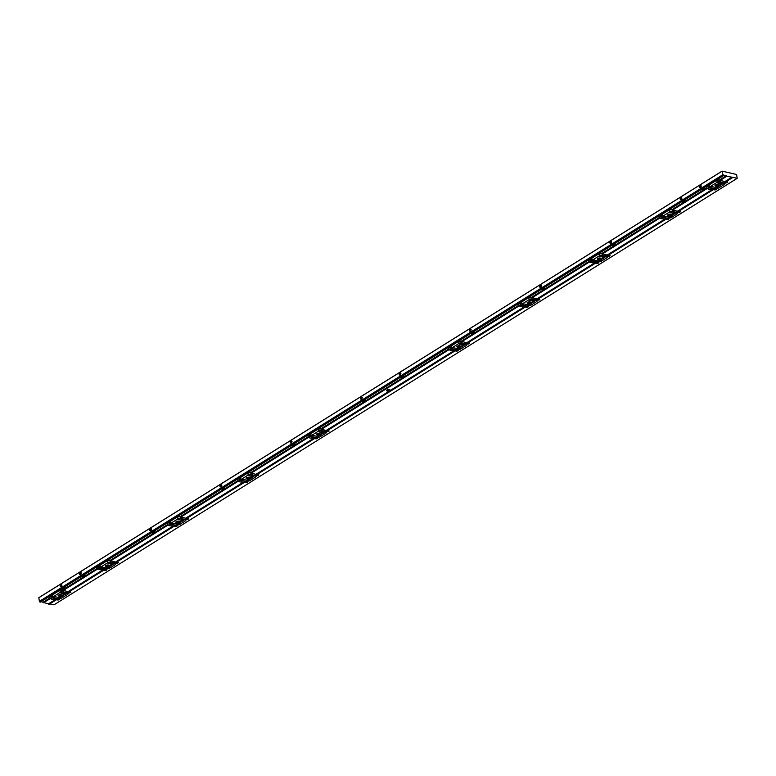 <?xml version="1.0" encoding="UTF-8"?>
<svg xmlns="http://www.w3.org/2000/svg" width="776" height="776" viewBox="0 0 776 776"><rect width="100%" height="100%" fill="white"/><g stroke="black" fill="none" stroke-linecap="round" stroke-linejoin="round"><path stroke-width="1.16" d="M668.029 214.593A1.785 0.747 171 0 0 667.602 215.194A1.785 0.747 171 0 0 669.484 215.66A1.785 0.747 171 0 0 671.133 214.632A1.785 0.747 171 0 0 669.93 214.127A1.785 0.747 171 0 0 668.029 214.593A1.785 0.747 171 0 0 670.542 214.195L670.542 214.195M678.37 211.45L674.441 210.374A4.627 1.95 171 0 0 672.443 210.17L672.113 209.569A4.627 1.95 171 0 0 667.758 210.781L660.454 215.34A4.627 1.95 171 0 0 659.338 216.902A4.627 1.95 171 0 0 659.59 217.387L659.775 218.085A4.627 1.95 171 0 0 661.133 218.686L666.991 219.492A1.222 0.514 171 0 0 668.311 219.375A1.222 0.514 171 0 0 668.951 218.793A1.222 0.514 171 0 0 668.505 218.483L667.476 218.26L668.301 217.911A2.435 1.028 171 0 0 671.638 217.348L677.07 213.963A2.435 1.028 171 0 0 677.652 213.138A2.435 1.028 171 0 0 676.885 212.546L676.75 211.964L678.311 212.372A1.222 0.514 171 0 0 679.65 212.284A1.222 0.514 171 0 0 680.339 211.693A1.222 0.514 171 0 0 679.951 211.392L678.922 211.12M596.628 262.472L592.389 261.541A2.192 0.921 -9 0 1 591.593 260.988A2.192 0.921 -9 0 1 591.758 260.542L599.945 255.43A2.192 0.921 -9 0 1 602.545 255.207L608.054 256.225A1.222 0.514 171 0 0 609.393 256.138A1.222 0.514 171 0 0 610.082 255.546A1.222 0.514 171 0 0 609.703 255.255L608.675 254.974M598.839 261.095L594.513 260.144A1.222 0.514 171 0 0 593.203 260.251A1.222 0.514 171 0 0 592.554 260.833A1.222 0.514 171 0 0 593 261.143L598.044 261.764A2.435 1.028 171 0 0 601.381 261.211L606.813 257.816A2.435 1.028 171 0 0 607.395 256.992A2.435 1.028 171 0 0 606.638 256.41L606.454 256.361M608.112 255.304L604.184 254.237A4.627 1.95 171 0 0 602.186 254.033L601.856 253.432A4.627 1.95 171 0 0 597.51 254.635L590.197 259.194A4.627 1.95 171 0 0 589.091 260.755A4.627 1.95 171 0 0 589.333 261.25L589.517 261.939A4.627 1.95 171 0 0 590.875 262.55L596.734 263.345A1.222 0.514 171 0 0 598.053 263.229A1.222 0.514 171 0 0 598.703 262.657A1.222 0.514 171 0 0 598.257 262.346L597.229 262.123M526.37 306.336L522.141 305.405A2.192 0.921 -9 0 1 521.336 304.842A2.192 0.921 -9 0 1 521.501 304.396L529.698 299.284A2.192 0.921 -9 0 1 532.288 299.061L537.807 300.079A1.222 0.514 171 0 0 539.145 300.002A1.222 0.514 171 0 0 539.824 299.41A1.222 0.514 171 0 0 539.446 299.109L538.418 298.838M537.855 299.167L533.937 298.091A4.627 1.95 171 0 0 531.938 297.887L531.599 297.286A4.627 1.95 171 0 0 527.253 298.488L519.949 303.057A4.627 1.95 171 0 0 518.834 304.619A4.627 1.95 171 0 0 519.076 305.104L519.26 305.793A4.627 1.95 171 0 0 520.618 306.404L526.487 307.209A1.222 0.514 171 0 0 527.796 307.092A1.222 0.514 171 0 0 528.446 306.51A1.222 0.514 171 0 0 528 306.2L526.972 305.977L527.796 305.628A2.435 1.028 171 0 0 531.133 305.065L536.555 301.68A2.435 1.028 171 0 0 537.147 300.855A2.435 1.028 171 0 0 536.381 300.264L536.206 300.215M524.77 307.354L467.579 343.06L463.679 341.954A4.627 1.95 171 0 0 461.681 341.741L461.351 341.149A4.627 1.95 171 0 0 456.996 342.352L449.692 346.911A4.627 1.95 171 0 0 448.576 348.472A4.627 1.95 171 0 0 448.829 348.957L449.013 349.656A4.627 1.95 171 0 0 450.371 350.257L456.23 351.062A1.222 0.514 171 0 0 457.539 350.946A1.222 0.514 171 0 0 458.189 350.374A1.222 0.514 171 0 0 457.743 350.063L456.715 349.84L457.539 349.481A2.435 1.028 171 0 0 460.876 348.919L466.308 345.533A2.435 1.028 171 0 0 466.89 344.709A2.435 1.028 171 0 0 466.124 344.127L465.988 343.535L467.55 343.943A1.222 0.514 171 0 0 468.888 343.855A1.222 0.514 171 0 0 469.577 343.264A1.222 0.514 171 0 0 469.189 342.973L468.161 342.691M315.609 437.906L311.38 436.975A2.192 0.921 -9 0 1 310.575 436.413A2.192 0.921 -9 0 1 310.74 435.976L318.936 430.855A2.192 0.921 -9 0 1 321.526 430.641L327.045 431.66A1.222 0.514 171 0 0 328.384 431.572A1.222 0.514 171 0 0 329.063 430.981A1.222 0.514 171 0 0 328.685 430.69L327.656 430.408M327.094 430.738L323.175 429.661A4.627 1.95 171 0 0 321.177 429.458L320.837 428.856A4.627 1.95 171 0 0 316.492 430.069L309.178 434.628A4.627 1.95 171 0 0 308.072 436.19A4.627 1.95 171 0 0 308.315 436.675L308.499 437.373A4.627 1.95 171 0 0 309.857 437.974L315.725 438.779A1.222 0.514 171 0 0 317.035 438.663A1.222 0.514 171 0 0 317.685 438.081A1.222 0.514 171 0 0 317.238 437.771L316.21 437.557L317.035 437.198A2.435 1.028 171 0 0 320.372 436.636L325.794 433.25A2.435 1.028 171 0 0 326.386 432.426A2.435 1.028 171 0 0 325.619 431.834L325.445 431.786M256.846 474.592L252.918 473.525A4.627 1.95 171 0 0 250.92 473.321L250.58 472.72A4.627 1.95 171 0 0 246.234 473.923L238.93 478.482A4.627 1.95 171 0 0 237.815 480.053A4.627 1.95 171 0 0 238.067 480.538L238.242 481.227A4.627 1.95 171 0 0 239.609 481.838L245.468 482.633A1.222 0.514 171 0 0 246.778 482.517A1.222 0.514 171 0 0 247.428 481.945A1.222 0.514 171 0 0 246.981 481.634L245.953 481.411L246.778 481.052A2.435 1.028 171 0 0 250.115 480.499L255.546 477.104A2.435 1.028 171 0 0 256.129 476.289A2.435 1.028 171 0 0 255.362 475.698L255.226 475.106L256.788 475.513A1.222 0.514 171 0 0 258.127 475.426A1.222 0.514 171 0 0 258.815 474.834A1.222 0.514 171 0 0 258.427 474.543L257.399 474.262M243.751 482.788L186.57 518.484L182.661 517.379A4.627 1.95 171 0 0 180.662 517.175L180.333 516.573A4.627 1.95 171 0 0 175.987 517.786L168.673 522.345A4.627 1.95 171 0 0 167.567 523.907A4.627 1.95 171 0 0 167.81 524.392L167.994 525.09A4.627 1.95 171 0 0 169.352 525.692L175.211 526.497A1.222 0.514 171 0 0 176.53 526.38A1.222 0.514 171 0 0 177.171 525.798A1.222 0.514 171 0 0 176.734 525.488L175.706 525.265L176.521 524.915A2.435 1.028 171 0 0 179.857 524.353L185.289 520.968A2.435 1.028 171 0 0 185.871 520.143A2.435 1.028 171 0 0 185.105 519.551L185.008 518.96L186.531 519.367A1.222 0.514 171 0 0 187.87 519.289A1.222 0.514 171 0 0 188.558 518.698A1.222 0.514 171 0 0 188.18 518.397L187.142 518.125M104.847 569.477L100.618 568.546A2.192 0.921 -9 0 1 99.813 567.993A2.192 0.921 -9 0 1 99.978 567.547L108.174 562.435A2.192 0.921 -9 0 1 110.764 562.212L116.274 563.231A1.222 0.514 171 0 0 117.622 563.143A1.222 0.514 171 0 0 118.301 562.552A1.222 0.514 171 0 0 117.923 562.26L116.895 561.979M107.059 568.1L102.733 567.149A1.222 0.514 171 0 0 101.423 567.256A1.222 0.514 171 0 0 100.773 567.838A1.222 0.514 171 0 0 101.219 568.148L106.263 568.769A2.435 1.028 171 0 0 109.61 568.207L115.032 564.821A2.435 1.028 171 0 0 115.614 563.997A2.435 1.028 171 0 0 114.858 563.415L114.683 563.366M116.332 562.309L112.413 561.242A4.627 1.95 171 0 0 110.405 561.029L110.076 560.437A4.627 1.95 171 0 0 105.73 561.64L98.416 566.199A4.627 1.95 171 0 0 97.31 567.76A4.627 1.95 171 0 0 97.553 568.245L97.737 568.944A4.627 1.95 171 0 0 99.095 569.545L104.964 570.35A1.222 0.514 171 0 0 106.273 570.234A1.222 0.514 171 0 0 106.923 569.662A1.222 0.514 171 0 0 106.477 569.351L105.449 569.128M69.471 591.584L70.5 591.865A1.222 0.514 -9 0 1 70.878 592.156A1.222 0.514 -9 0 1 70.199 592.748A1.222 0.514 -9 0 1 68.86 592.835L67.299 592.428L67.434 593.019A2.435 1.028 -9 0 1 68.201 593.601A2.435 1.028 -9 0 1 67.609 594.426L62.187 597.811A2.435 1.028 -9 0 1 58.85 598.374L57.996 598.732L59.054 598.956A1.222 0.514 -9 0 1 59.5 599.266A1.222 0.514 -9 0 1 58.85 599.838A1.222 0.514 -9 0 1 57.54 599.955L51.672 599.15A4.627 1.95 -9 0 1 50.314 598.548L50.13 597.85A4.627 1.95 -9 0 1 49.887 597.365A4.627 1.95 -9 0 1 51.003 595.803L58.307 591.244A4.627 1.95 -9 0 1 62.652 590.041L62.992 590.633A4.627 1.95 -9 0 1 64.99 590.846L68.909 591.913M49.78 603.873L53.98 604.834M732.437 177.219L737.181 178.354L736.599 174.474L722.049 171.147L723.057 175.463L723.591 174.959L726.705 176.297L732.369 177.258M725.793 181.846L721.864 180.769A4.627 1.95 171 0 0 719.866 180.566L719.527 179.964A4.627 1.95 171 0 0 715.181 181.177L707.877 185.736A4.627 1.95 171 0 0 706.761 187.297A4.627 1.95 171 0 0 707.014 187.782L707.188 188.481A4.627 1.95 171 0 0 708.556 189.082L714.415 189.887A1.222 0.514 171 0 0 715.724 189.771A1.222 0.514 171 0 0 716.374 189.189A1.222 0.514 171 0 0 715.928 188.878L714.9 188.665L715.724 188.306A2.435 1.028 171 0 0 719.061 187.744L724.493 184.358A2.435 1.028 171 0 0 725.075 183.534A2.435 1.028 171 0 0 724.309 182.942L724.212 182.35L725.735 182.767A1.222 0.514 171 0 0 727.073 182.68A1.222 0.514 171 0 0 727.762 182.088A1.222 0.514 171 0 0 727.374 181.797L726.346 181.516M669.096 217.231L664.77 216.281A1.222 0.514 171 0 0 663.461 216.397A1.222 0.514 171 0 0 662.811 216.979A1.222 0.514 171 0 0 663.257 217.29L667.447 218.26L662.646 217.687A2.192 0.921 -9 0 1 661.841 217.125A2.192 0.921 -9 0 1 662.015 216.679L670.202 211.567A2.192 0.921 -9 0 1 672.802 211.353L676.721 212.478L676.09 212.866L672.142 211.741A1.222 0.514 171 0 0 670.803 211.819A1.222 0.514 171 0 0 670.115 212.411A1.222 0.514 171 0 0 670.503 212.711L675.139 213.536L669.707 216.873M666.991 219.492L666.817 218.657M597.772 258.447A1.785 0.747 171 0 0 597.345 259.048A1.785 0.747 171 0 0 599.227 259.514A1.785 0.747 171 0 0 600.876 258.495A1.785 0.747 171 0 0 599.673 257.981A1.785 0.747 171 0 0 597.772 258.447A1.785 0.747 171 0 0 600.284 258.049L600.284 258.049M605.901 256.691L601.885 255.595A1.222 0.514 171 0 0 600.546 255.682A1.222 0.514 171 0 0 599.867 256.274A1.222 0.514 171 0 0 600.246 256.565L604.882 257.389L599.45 260.736M594.979 263.5L537.797 299.206L595.017 263.5M527.525 302.31A1.785 0.747 171 0 0 527.098 302.912A1.785 0.747 171 0 0 528.98 303.377A1.785 0.747 171 0 0 530.629 302.349A1.785 0.747 171 0 0 529.426 301.835A1.785 0.747 171 0 0 527.525 302.31A1.785 0.747 171 0 0 530.027 301.912L530.027 301.912M528.592 304.949L524.266 303.998A1.222 0.514 171 0 0 522.946 304.114A1.222 0.514 171 0 0 522.297 304.687A1.222 0.514 171 0 0 522.743 304.997L526.943 305.977L526.303 306.375M535.644 300.545L531.638 299.449A1.222 0.514 171 0 0 530.289 299.536A1.222 0.514 171 0 0 529.61 300.128A1.222 0.514 171 0 0 529.989 300.419L534.635 301.253L529.203 304.59M457.268 346.164A1.785 0.747 171 0 0 456.841 346.765A1.785 0.747 171 0 0 458.723 347.231A1.785 0.747 171 0 0 460.372 346.212A1.785 0.747 171 0 0 459.169 345.698A1.785 0.747 171 0 0 457.268 346.164A1.785 0.747 171 0 0 459.78 345.766L459.78 345.766M458.335 348.812L454.009 347.861A1.222 0.514 171 0 0 452.689 347.968A1.222 0.514 171 0 0 452.049 348.55A1.222 0.514 171 0 0 452.495 348.86L456.725 349.83L451.884 349.258A2.192 0.921 -9 0 1 451.079 348.705A2.192 0.921 -9 0 1 451.244 348.259L459.44 343.147A2.192 0.921 -9 0 1 462.04 342.924L465.959 344.049L465.328 344.437L461.38 343.312A1.222 0.514 171 0 0 460.042 343.399A1.222 0.514 171 0 0 459.353 343.981A1.222 0.514 171 0 0 459.731 344.282L464.378 345.107L458.946 348.443M456.123 350.189L456.23 351.062M327.074 430.767L454.513 351.218L327.035 430.777M387.011 390.027A1.785 0.747 171 0 0 386.584 390.629A1.785 0.747 171 0 0 388.466 391.085A1.785 0.747 171 0 0 390.115 390.066A1.785 0.747 171 0 0 388.912 389.552A1.785 0.747 171 0 0 387.011 390.027A1.785 0.747 -9 0 0 389.523 389.63M106.002 565.452A1.785 0.747 171 0 0 105.565 566.053A1.785 0.747 171 0 0 107.447 566.519A1.785 0.747 171 0 0 109.096 565.5A1.785 0.747 171 0 0 107.893 564.986A1.785 0.747 171 0 0 106.002 565.452A1.785 0.747 171 0 0 108.504 565.054L108.504 565.054M114.732 563.327L114.053 563.735L110.105 562.6A1.222 0.514 171 0 0 108.766 562.687A1.222 0.514 171 0 0 108.087 563.279A1.222 0.514 171 0 0 108.465 563.57L113.102 564.394L107.68 567.731M176.249 521.598A1.785 0.747 171 0 0 175.822 522.2A1.785 0.747 171 0 0 177.704 522.665A1.785 0.747 171 0 0 179.353 521.637A1.785 0.747 171 0 0 178.15 521.123A1.785 0.747 171 0 0 176.249 521.598A1.785 0.747 171 0 0 178.761 521.2L178.761 521.2M177.316 524.236L172.99 523.286A1.222 0.514 171 0 0 171.68 523.402A1.222 0.514 171 0 0 171.03 523.975A1.222 0.514 171 0 0 171.477 524.285L175.715 525.265L170.865 524.692A2.192 0.921 -9 0 1 170.07 524.13A2.192 0.921 -9 0 1 170.235 523.684L178.422 518.572A2.192 0.921 -9 0 1 181.021 518.349L184.94 519.474L184.31 519.872L180.362 518.737A1.222 0.514 171 0 0 179.023 518.824A1.222 0.514 171 0 0 178.334 519.416A1.222 0.514 171 0 0 178.722 519.716L183.359 520.541L177.927 523.878M246.506 477.735A1.785 0.747 171 0 0 246.079 478.346A1.785 0.747 171 0 0 247.961 478.802A1.785 0.747 171 0 0 249.61 477.783A1.785 0.747 171 0 0 248.407 477.269A1.785 0.747 171 0 0 246.506 477.735A1.785 0.747 171 0 0 249.018 477.337L249.018 477.337M247.573 480.383L243.247 479.432A1.222 0.514 171 0 0 241.928 479.549A1.222 0.514 171 0 0 241.287 480.121A1.222 0.514 171 0 0 241.734 480.431L245.963 481.401L241.123 480.829A2.192 0.921 -9 0 1 240.317 480.276A2.192 0.921 -9 0 1 240.482 479.83L248.679 474.718A2.192 0.921 -9 0 1 251.279 474.495L255.197 475.62L254.567 476.018L250.619 474.883A1.222 0.514 171 0 0 249.28 474.97A1.222 0.514 171 0 0 248.592 475.562A1.222 0.514 171 0 0 248.97 475.853L253.616 476.677L248.184 480.024M245.361 481.76L245.468 482.633M316.763 433.881A1.785 0.747 171 0 0 316.327 434.482A1.785 0.747 171 0 0 318.218 434.948A1.785 0.747 171 0 0 319.858 433.92A1.785 0.747 171 0 0 318.664 433.415A1.785 0.747 171 0 0 316.763 433.881A1.785 0.747 171 0 0 319.266 433.483L319.266 433.483M317.83 436.519L313.504 435.569A1.222 0.514 171 0 0 312.185 435.685A1.222 0.514 171 0 0 311.535 436.267A1.222 0.514 171 0 0 311.981 436.578L316.22 437.548L315.725 438.779M324.882 432.116L320.876 431.029A1.222 0.514 171 0 0 319.528 431.107A1.222 0.514 171 0 0 318.849 431.699A1.222 0.514 171 0 0 319.227 431.999L323.873 432.824L318.441 436.16M714.308 189.014L710.069 188.083A2.192 0.921 -9 0 1 709.264 187.52A2.192 0.921 -9 0 1 709.429 187.084L717.625 181.962A2.192 0.921 -9 0 1 720.225 181.749L724.144 182.874L723.513 183.262L719.565 182.137A1.222 0.514 171 0 0 718.227 182.214A1.222 0.514 171 0 0 717.538 182.806A1.222 0.514 171 0 0 717.916 183.107L722.563 183.931L717.131 187.268M716.52 187.627L712.193 186.676A1.222 0.514 171 0 0 710.874 186.793A1.222 0.514 171 0 0 710.234 187.375A1.222 0.514 171 0 0 710.68 187.685L714.909 188.655L714.415 189.887M715.453 184.989A1.785 0.747 171 0 0 715.026 185.59A1.785 0.747 171 0 0 716.908 186.056A1.785 0.747 171 0 0 718.557 185.028A1.785 0.747 171 0 0 717.354 184.523A1.785 0.747 171 0 0 715.453 184.989A1.785 0.747 -9 0 1 715.453 184.989A1.785 0.747 -9 0 0 717.965 184.591M41.089 601.652L49.208 604.213M60.256 597.336L65.688 593.999L61.042 593.174A1.222 0.514 -9 0 1 60.664 592.874A1.222 0.514 -9 0 1 61.352 592.292A1.222 0.514 -9 0 1 62.691 592.204L66.639 593.339L67.269 592.942L63.341 591.816A2.192 0.921 171 0 0 60.751 592.039L52.555 597.151A2.192 0.921 171 0 0 52.39 597.598A2.192 0.921 171 0 0 53.195 598.15L57.424 599.082M57.356 599.12L57.996 598.732L53.796 597.753A1.222 0.514 -9 0 1 53.35 597.442A1.222 0.514 -9 0 1 54 596.86A1.222 0.514 -9 0 1 55.319 596.754L59.645 597.704M58.578 595.056A1.785 0.747 171 0 0 58.151 595.658A1.785 0.747 171 0 0 60.033 596.123A1.785 0.747 171 0 0 61.682 595.105A1.785 0.747 171 0 0 60.48 594.591A1.785 0.747 171 0 0 58.578 595.056A1.785 0.747 -9 0 1 58.578 595.056A1.785 0.747 -9 0 0 61.081 594.658M38.8 597.733L722.019 171.224L38.819 597.665L39.382 601.39L40.381 602.079M681.794 197.967A1.242 0.795 -76.4 0 0 680.212 198.278A1.242 0.795 -76.4 0 0 681.163 199.587A1.242 0.795 -76.4 0 0 681.794 197.967M611.537 241.821A1.242 0.795 -76.4 0 0 609.955 242.141A1.242 0.795 -76.4 0 0 610.906 243.441A1.242 0.795 -76.4 0 0 611.537 241.821M541.279 285.675A1.242 0.795 -76.4 0 0 539.698 285.995A1.242 0.795 -76.4 0 0 540.649 287.304A1.242 0.795 -76.4 0 0 541.279 285.675M471.022 329.538A1.242 0.795 -76.4 0 0 469.441 329.858A1.242 0.795 -76.4 0 0 470.392 331.158A1.242 0.795 -76.4 0 0 471.022 329.538M400.775 373.392A1.242 0.795 -76.4 0 0 399.194 373.712A1.242 0.795 -76.4 0 0 400.144 375.012A1.242 0.795 -76.4 0 0 400.775 373.392M81.121 572.95A1.242 0.795 -76.4 0 0 79.54 573.26A1.242 0.795 -76.4 0 0 80.849 574.192A1.242 0.795 -76.4 0 0 81.121 572.95M151.369 529.087A1.242 0.795 -76.4 0 0 149.787 529.407A1.242 0.795 -76.4 0 0 151.107 530.338A1.242 0.795 -76.4 0 0 151.369 529.087M221.626 485.233A1.242 0.795 -76.4 0 0 220.044 485.553A1.242 0.795 -76.4 0 0 221.354 486.474A1.242 0.795 -76.4 0 0 221.626 485.233M291.883 441.379A1.242 0.795 -76.4 0 0 290.302 441.69A1.242 0.795 -76.4 0 0 291.611 442.621A1.242 0.795 -76.4 0 0 291.883 441.379L291.679 442.504M362.13 397.516A1.242 0.795 -76.4 0 0 360.549 397.836A1.242 0.795 -76.4 0 0 361.868 398.767A1.242 0.795 -76.4 0 0 362.13 397.516M701.106 185.9A1.242 0.795 -76.4 0 0 699.525 186.221A1.242 0.795 -76.4 0 0 700.844 187.152A1.242 0.795 -76.4 0 0 701.106 185.9M61.799 585.007A1.242 0.795 -76.4 0 0 60.218 585.327A1.242 0.795 -76.4 0 0 61.527 586.258A1.242 0.795 -76.4 0 0 61.799 585.007M614.873 244.867L612.526 245.497L614.126 245.885L615.028 244.721M154.715 532.132L152.368 532.763L153.958 533.151L154.87 531.997M365.477 400.561L363.129 401.192L364.73 401.58L365.632 400.416M704.453 188.946L702.105 189.577L703.706 189.965L704.608 188.81M65.136 588.053L62.788 588.683L64.389 589.071L65.291 587.907M61.508 584.425A1.242 0.795 -76.4 0 0 60.955 586.724M700.825 185.319A1.242 0.795 -76.4 0 0 700.262 187.617L700.03 186.298M361.849 396.934A1.242 0.795 -76.4 0 0 361.286 399.233M291.592 440.787A1.242 0.795 -76.4 0 0 291.039 443.086M221.335 484.641A1.242 0.795 -76.4 0 0 220.782 486.94M151.087 528.505A1.242 0.795 -76.4 0 0 150.525 530.803M80.83 572.358A1.242 0.795 -76.4 0 0 80.277 574.657M399.931 375.109A1.242 0.795 103.6 0 1 400.484 372.81M470.188 331.245A1.242 0.795 103.6 0 1 470.741 328.946M540.435 287.392A1.242 0.795 103.6 0 1 540.998 285.093M610.693 243.538A1.242 0.795 103.6 0 1 611.245 241.239M680.95 199.674A1.242 0.795 103.6 0 1 681.503 197.376M61.934 585.201L61.595 586.132M61.77 585.046L61.401 586.084M61.779 584.91A0.776 0.495 -76.4 0 0 61.411 586.413M362.14 397.564L361.936 398.641M362.276 397.71L361.732 398.592M362.111 397.419A0.776 0.495 -76.4 0 0 361.752 398.922M400.911 373.595L400.571 374.517M400.746 373.431L400.377 374.469M400.755 373.295A0.776 0.495 -76.4 0 0 400.387 374.798M701.116 185.949L700.912 187.026M701.252 186.104L700.709 186.977M701.087 185.804A0.776 0.495 -76.4 0 0 700.728 187.307M401.813 371.064L399.611 372.431M400.028 375.07L399.785 373.508M402.298 370.763L403.054 370.259A2.706 1.135 171 0 1 403.084 370.268M399.892 375.07L399.688 373.79M402.288 370.685L401.803 370.967M404.063 377.02L402.472 376.632L401.512 377.427L404.063 377.02M404.112 376.438L402.395 376.147L401.638 377.155M702.154 183.572L699.952 184.94M700.369 187.579L700.117 186.017M702.629 183.272L703.386 182.767A2.706 1.135 171 0 1 703.425 182.777M702.62 183.194L702.135 183.476M704.589 188.675L702.726 188.655L701.979 189.664M363.178 395.178L360.976 396.555M361.393 399.194L361.141 397.632M363.653 394.877L364.41 394.383A2.706 1.135 171 0 0 364.41 394.383M361.257 399.194L361.053 397.904M363.643 394.8L363.158 395.081M365.612 400.29L363.75 400.261L363.003 401.279M62.837 582.669L60.635 584.047M61.052 586.685L60.809 585.123M63.322 582.369L64.078 581.874A2.706 1.135 171 0 1 64.107 581.874M60.916 586.685L60.712 585.395M63.312 582.291L62.827 582.572M65.271 587.781L63.419 587.752L62.662 588.771M471.032 329.587L470.828 330.663M471.168 329.732L470.625 330.615M471.013 329.441A0.776 0.495 -76.4 0 0 470.644 330.935M541.289 285.723L540.988 286.965M541.425 285.878L540.833 285.975L540.998 286.965M541.26 285.578A0.776 0.495 -76.4 0 0 540.901 287.081M611.546 241.869L611.333 242.946M611.672 242.015L611.139 242.898M611.517 241.724A0.776 0.495 -76.4 0 0 611.148 243.227M681.794 198.016L681.493 199.248M681.929 198.161L681.347 198.258L681.503 199.248M681.774 197.87A0.776 0.495 -76.4 0 0 681.406 199.364M292.019 441.573L291.475 442.456M291.863 441.272A0.776 0.495 -76.4 0 0 291.495 442.776M221.635 485.281L221.432 486.358M221.771 485.427L221.228 486.31M221.606 485.136A0.776 0.495 -76.4 0 0 221.247 486.63M151.378 529.135L151.174 530.212M151.514 529.29L150.971 530.163M151.349 528.99A0.776 0.495 -76.4 0 0 150.99 530.493M81.121 572.998L80.82 574.23M81.257 573.144L80.675 573.241L80.83 574.23M81.102 572.853A0.776 0.495 -76.4 0 0 80.733 574.347M292.921 439.041L290.719 440.409M291.136 443.057L290.893 441.495M293.406 438.741L294.152 438.246A2.706 1.135 171 0 1 294.191 438.246M291 443.048L290.796 441.767M295.171 444.997L293.57 444.609L292.61 445.405L295.171 444.997M295.22 444.415L293.493 444.124L292.746 445.133M222.663 482.895L220.462 484.272M220.888 486.911L220.636 485.349M223.149 482.594L223.905 482.1A2.706 1.135 171 0 0 223.905 482.1M220.743 486.911L220.539 485.621M223.139 482.517L222.654 482.798M224.924 488.851L223.323 488.463L222.363 489.268L224.924 488.851M224.962 488.279L223.245 487.978L222.499 488.996M152.416 526.758L150.214 528.126M150.631 530.765L150.379 529.203M152.891 526.458L153.648 525.953A2.706 1.135 171 0 1 153.687 525.963M150.486 530.765L150.282 529.484M152.882 526.38L152.397 526.662M154.841 531.861L152.988 531.841L152.241 532.85M82.159 570.612L79.957 571.99M80.374 574.628L80.132 573.066M82.644 570.312L83.391 569.817A2.706 1.135 171 0 1 83.43 569.817M80.238 574.628L80.035 573.338M82.625 570.234L82.14 570.515M84.409 576.568L82.809 576.18L81.849 576.985L84.409 576.568M84.458 575.996L82.731 575.695L81.984 576.713M472.07 327.2L469.868 328.578M470.285 331.216L470.043 329.655M472.555 326.9L473.302 326.405A2.706 1.135 171 0 1 473.341 326.405M470.149 331.216L469.946 329.926M472.535 326.822L472.05 327.103M474.32 333.156L472.72 332.768L471.76 333.573L474.32 333.156M474.369 332.584L472.642 332.283L471.895 333.302M542.327 283.347L540.125 284.714M540.542 287.363L540.29 285.801M542.802 283.046L543.559 282.551A2.706 1.135 171 0 1 543.598 282.551M540.397 287.353L540.193 286.072M542.793 282.968L542.308 283.25M544.577 289.303L542.977 288.915L542.017 289.71L544.577 289.303M544.626 288.72L542.899 288.43L542.152 289.438M612.574 239.483L610.372 240.861M610.799 243.499L610.547 241.937M613.059 239.183L613.816 238.688A2.706 1.135 171 0 1 613.855 238.688M610.654 243.499L610.45 242.209M613.05 239.105L612.565 239.386M615.009 244.595L613.156 244.566L612.409 245.585M682.832 195.63L680.63 197.007M681.047 199.645L680.804 198.084M683.317 195.329L684.063 194.834A2.706 1.135 171 0 1 684.102 194.834M680.911 199.645L680.707 198.355M683.297 195.251L682.812 195.533M685.082 201.585L683.481 201.197L682.521 201.993L685.082 201.585M685.13 201.013L683.404 200.712L682.657 201.731M737.181 178.354L53.951 604.873L737.132 178.354M677.467 211.188L711.757 189.78M677.526 211.247L711.835 189.829M665.924 218.395L666.555 217.998M665.992 218.444L666.623 218.046M607.278 255.1L664.411 219.433M607.21 255.052L664.343 219.385M675.314 212.624L675.944 212.226M675.246 212.576L675.877 212.178M677.593 211.295L711.902 189.877M666.06 218.493L666.7 218.105M607.346 255.159L664.479 219.482M675.382 212.682L676.012 212.284M678.302 211.489L712.659 190.042M608.054 255.343L665.236 219.647M662.015 216.679L670.202 211.567M602.06 253.936L659.707 217.94M602.186 254.033L659.775 218.085M668.136 217.008L673.665 213.565M601.992 253.519L659.648 217.532M601.856 253.432L613.622 246.089M615.077 245.177L659.59 217.387M669.669 211.732L669.397 210.054M662.355 216.291L662.044 214.341M668.204 217.067L673.733 213.613M595.667 262.249L596.298 261.861M595.735 262.307L596.375 261.91M537.021 298.964L594.154 263.287M536.953 298.905L594.086 263.239M605.057 256.487L605.697 256.09M604.999 256.429L605.629 256.031M668.282 217.115L673.801 213.662M595.813 262.356L596.443 261.958M537.089 299.012L594.232 263.345M605.125 256.536L605.765 256.138M669.028 217.28L674.509 213.856M596.56 262.521L597.19 262.123M605.833 256.73L606.463 256.332M591.758 260.542L599.945 255.43M531.803 297.79L589.459 261.803M531.938 297.887L589.517 261.939M597.879 260.872L603.408 257.419M531.735 297.383L589.391 261.386M531.599 297.286L543.365 289.943M544.83 289.031L589.333 261.25M599.412 255.585L599.14 253.907M592.098 260.144L591.797 258.204M597.957 260.92L603.476 257.467M525.41 306.113L526.05 305.715M525.488 306.161L526.118 305.763M466.764 342.817L523.907 307.15M466.696 342.759L523.829 307.102M534.809 300.341L535.44 299.943M534.742 300.293L535.372 299.895M598.024 260.969L603.544 257.525M525.556 306.21L526.186 305.822M466.832 342.866L523.975 307.199M534.877 300.39L535.508 300.002M598.771 261.134L604.252 257.71M467.54 343.06L524.721 307.364M535.585 300.584L536.216 300.186M521.501 304.396L529.698 299.284M461.545 341.653L519.202 305.657M461.681 341.741L519.26 305.793M527.796 305.628L527.651 304.735L533.16 301.272M461.477 341.236L519.134 305.249M461.351 341.149L473.108 333.806M474.572 332.885L519.076 305.104M529.154 299.439L528.893 297.761M521.85 304.008L521.54 302.058M527.699 304.784L533.228 301.33M455.163 349.966L455.793 349.578M455.231 350.015L455.861 349.627M326.26 430.535L453.65 351.004M326.192 430.476L453.582 350.956M464.552 344.195L465.183 343.807M464.485 344.146L465.115 343.749M527.767 304.832L533.296 301.379M455.299 350.073L455.929 349.675M326.327 430.583L453.717 351.053M464.62 344.253L465.251 343.855M528.524 304.987L534.004 301.573M456.055 350.228L456.686 349.84M451.244 348.259L459.44 343.147M321.041 429.361L448.945 349.51M321.177 429.458L449.013 349.656M457.374 348.589L462.903 345.136M320.973 428.953L448.887 349.103M320.837 428.856L364.216 401.784M365.68 400.872L402.851 377.66M404.315 376.748L448.829 348.957M458.907 343.302L458.635 341.624M451.593 347.861L451.283 345.921M103.887 569.254L104.517 568.866M103.955 569.303L104.595 568.915M115.43 562.057L172.563 526.39M115.498 562.105L172.631 526.438M68.075 591.71L102.374 570.292M68.007 591.652L102.306 570.244M113.286 563.483L113.917 563.095M113.218 563.434L113.849 563.037M104.032 569.361L104.663 568.963M115.566 562.154L172.699 526.487M68.142 591.758L102.451 570.341M113.354 563.541L113.985 563.143M104.779 569.516L105.41 569.128M116.274 562.348L173.455 526.652M103.247 570.505L68.889 591.952L103.198 570.505M114.053 563.735L114.693 563.337M62.788 590.129L97.611 568.391M62.652 590.041L63.874 589.275M65.339 588.363L83.197 577.208M84.662 576.296L97.553 568.245M107.631 562.59L107.369 560.912M100.327 567.149L100.017 565.209M62.856 590.546L97.679 568.808M110.405 561.029L167.994 525.09M110.279 560.941L167.936 524.945M62.992 590.633L97.737 568.944M174.144 525.4L174.775 525.003M174.212 525.449L174.843 525.051M185.687 518.193L242.81 482.526M185.755 518.252L242.888 482.575M106.263 568.769L106.128 567.887L111.637 564.424M106.176 567.925L111.705 564.472M183.534 519.629L184.174 519.231M183.466 519.58L184.106 519.183M174.28 525.497L174.92 525.11M185.823 518.3L242.956 482.633M106.244 567.974L111.763 564.53M183.602 519.687L184.232 519.289M175.036 525.662L175.667 525.265M186.521 518.494L243.713 482.788M106.991 568.139L112.472 564.715M110.076 560.437L153.454 533.355M154.919 532.443L167.81 524.392M110.211 560.524L167.868 524.537M177.888 518.737L177.617 517.049M170.575 523.296L170.274 521.346M180.662 517.175L238.242 481.227M180.527 517.078L238.184 481.091M99.978 567.547L108.174 562.435M244.401 481.537L245.032 481.149M244.469 481.595L245.1 481.198M255.935 474.34L313.067 438.673M256.002 474.388L313.135 438.721M176.356 524.013L181.885 520.56M176.424 524.072L181.953 520.618M253.791 475.775L254.421 475.378M253.723 475.717L254.353 475.319M244.537 481.644L245.167 481.246M256.07 474.446L313.213 438.77M176.501 524.12L182.02 520.667M253.859 475.824L254.489 475.426M256.778 474.631L313.96 438.935M177.248 524.285L182.729 520.861L177.297 524.275M180.333 516.573L223.711 489.501M225.166 488.589L238.067 480.538M180.469 516.67L238.125 480.674M248.136 474.873L247.874 473.195M240.832 479.432L240.521 477.492M250.92 473.321L308.499 437.373M250.784 473.224L308.441 437.227M170.235 523.684L178.422 518.572M314.649 437.683L315.279 437.286M314.726 437.732L315.357 437.344M457.442 348.637L462.971 345.184M246.778 481.052L246.632 480.169L252.142 476.706M246.681 480.208L252.21 476.755M324.048 431.912L324.678 431.524M323.98 431.863L324.61 431.466M314.794 437.78L315.425 437.392M457.52 348.686L463.039 345.242M246.749 480.257L252.278 476.813M324.116 431.97L324.746 431.572M315.541 437.945L316.181 437.557M458.267 348.851L463.747 345.427M247.505 480.422L252.986 477.007M324.814 432.154L325.454 431.766M250.58 472.72L293.959 445.637M295.423 444.726L308.315 436.675M250.716 472.807L308.373 436.82M318.393 431.019L318.131 429.341M311.089 435.579L310.778 433.629M672.443 210.17L707.188 188.481M672.307 210.073L707.13 188.335M240.482 479.83L248.679 474.718M719.527 179.964L726.443 175.657M719.662 180.061L726.54 175.774M717.082 182.127L716.82 180.449M709.778 186.686L709.468 184.736M719.73 180.469L726.608 176.181M719.866 180.566L726.705 176.297M709.429 187.084L717.625 181.962M724.881 181.584L731.496 177.461M713.348 188.791L713.978 188.393M715.724 188.306L715.579 187.414L721.088 183.96M722.669 182.971L723.3 182.573M724.949 181.642L731.564 177.51M713.416 188.84L714.046 188.452M316.87 436.306L322.399 432.853M316.938 436.355L322.467 432.901M722.737 183.02L723.368 182.632M725.017 181.691L731.632 177.559M713.483 188.888L714.114 188.5M317.006 436.403L322.535 432.95M722.805 183.078L723.436 182.68M725.725 181.885L732.36 177.743M317.762 436.568L323.233 433.144M672.113 209.569L683.869 202.226M685.334 201.314L703.192 190.168M704.657 189.257L707.014 187.782M672.249 209.666L707.072 187.928M43.223 602.166L50.13 597.85M43.32 602.283L50.188 597.995M60.208 592.195L59.946 590.517M52.904 596.754L52.593 594.814M43.378 602.7L50.256 598.403M52.555 597.151L60.751 592.039M310.74 435.976L318.936 430.855M43.475 602.816L50.314 598.548M58.85 598.374L58.704 597.491L64.214 594.028M65.795 593.039L66.426 592.641M56.464 598.859L57.104 598.471M58.753 597.53L64.282 594.077M56.541 598.907L57.172 598.519M65.863 593.087L66.493 592.699M48.277 603.98L54.883 599.848M48.345 604.029L54.96 599.897M715.627 187.462L721.156 184.009M58.821 597.578L64.35 594.135M56.609 598.965L57.24 598.568M65.931 593.145L66.561 592.748M48.413 604.077L55.028 599.945M715.695 187.511L721.224 184.058M59.577 597.743L65.058 594.319M49.14 604.252L55.775 600.11M716.452 187.676L721.932 184.251M39.382 601.39L722.601 174.872M39.411 601.458L722.631 174.949M39.838 601.972L723.057 175.463M39.896 602.021L723.125 175.502M40.313 602.118L723.533 175.599M51.129 595.726L51.672 599.15M58.035 598.723L57.54 599.955M63.157 590.633L63.341 591.816M68.715 591.913L68.86 592.835M60.935 592.476L61.042 593.174M65.446 592.942L65.601 593.931M53.68 597.006L53.796 597.753M61.954 596.375L62.187 597.811M67.386 593L67.609 594.426M725.589 181.846L725.735 182.767M720.031 180.566L720.225 181.749M708.013 185.648L708.556 189.082M717.81 182.409L717.916 183.107M724.26 182.932L724.493 184.358M718.838 186.308L719.061 187.744M710.554 186.938L710.68 187.685M722.32 182.874L722.475 183.864M309.314 434.541L309.857 437.974M326.9 430.738L327.045 431.66M321.342 429.458L321.526 430.641M319.12 431.301L319.227 431.999M325.571 431.825L325.794 433.25M320.139 435.2L320.372 436.636M316.889 436.306L317.035 437.198M311.865 435.831L311.981 436.578M323.631 431.766L323.786 432.756M239.066 478.404L239.609 481.838M256.643 474.592L256.788 475.513M251.085 473.311L251.279 474.495M248.863 475.164L248.97 475.853M255.314 475.678L255.546 477.104M249.891 479.064L250.115 480.499M241.608 479.684L241.734 480.431M253.374 475.62L253.529 476.619M175.085 525.653L175.211 526.497M168.809 522.258L169.352 525.692M186.386 518.455L186.531 519.367M180.837 517.175L181.021 518.349M178.606 519.018L178.722 519.716M185.066 519.542L185.289 520.968M179.634 522.917L179.857 524.353M176.385 524.023L176.521 524.915M171.36 523.548L171.477 524.285M183.117 519.483L183.272 520.473M105.458 569.118L104.964 570.35M98.552 566.121L99.095 569.545M116.128 562.309L116.274 563.231M110.58 561.029L110.764 562.212M108.359 562.872L108.465 563.57M114.809 563.395L115.032 564.821M109.377 566.771L109.61 568.207M101.103 567.402L101.219 568.148M112.869 563.337L113.024 564.327M467.404 343.021L467.55 343.943M461.846 341.741L462.04 342.924M449.828 346.833L450.371 350.257M459.625 343.584L459.731 344.282M466.075 344.108L466.308 345.533M460.653 347.483L460.876 348.919M457.394 348.599L457.539 349.481M452.369 348.114L452.495 348.86M464.135 344.049L464.29 345.039M537.661 299.167L537.807 300.079M532.103 297.887L532.288 299.061M526.982 305.977L526.487 307.209M520.075 302.97L520.618 306.404M529.882 299.73L529.989 300.419M536.332 300.254L536.555 301.68M530.9 303.629L531.133 305.065M522.626 304.26L522.743 304.997M534.392 300.196L534.548 301.185M607.909 255.304L608.054 256.225M602.36 254.024L602.545 255.207M597.239 262.113L596.734 263.345M590.332 259.116L590.875 262.55M600.139 255.876L600.246 256.565M606.59 256.39L606.813 257.816M601.158 259.766L601.381 261.211M597.908 260.881L598.044 261.764M592.883 260.397L593 261.143M604.64 256.332L604.805 257.331M678.166 211.45L678.311 212.372M672.608 210.17L672.802 211.353M660.589 215.253L661.133 218.686M670.386 212.013L670.503 212.711M676.837 212.537L677.07 213.963M671.415 215.912L671.638 217.348M668.155 217.018L668.301 217.911M663.14 216.543L663.257 217.29M674.897 212.478L675.052 213.468M402.395 376.147L402.472 376.632M401.687 376.583L401.764 377.068M702.726 188.655L702.804 189.14M702.028 189.092L702.105 189.577M363.75 400.261L363.828 400.746M363.052 400.707L363.129 401.192M63.419 587.752L63.496 588.237M62.711 588.198L62.788 588.683M293.493 444.124L293.57 444.609M292.795 444.561L292.872 445.046M223.245 487.978L223.323 488.463M152.988 531.841L153.066 532.326M152.29 532.278L152.368 532.763M82.731 575.695L82.809 576.18M82.033 576.132L82.111 576.616M472.642 332.283L472.72 332.768M471.944 332.72L472.021 333.205M542.899 288.43L542.977 288.915M542.201 288.866L542.278 289.351M613.156 244.566L613.234 245.051M612.448 245.012L612.526 245.497M683.404 200.712L683.481 201.197M682.705 201.149L682.783 201.634M678.34 211.479L712.698 190.033M666.856 218.657L667.486 218.26M608.093 255.343L665.274 219.637M676.129 212.866L676.759 212.469M669.067 217.27L674.548 213.856M605.872 256.72L606.512 256.322M598.82 261.124L604.291 257.71M535.624 300.584L536.255 300.186M528.563 304.987L534.043 301.563M465.367 344.437L465.998 344.04M116.313 562.348L173.494 526.642M107.039 568.129L112.52 564.715M184.349 519.872L184.989 519.474M245.332 481.799L245.963 481.401M256.817 474.631L314.008 438.925M254.606 476.008L255.236 475.62M458.306 348.841L463.786 345.427M247.544 480.422L253.025 476.998M324.863 432.154L325.493 431.757M725.764 181.875L732.408 177.733M714.279 189.053L714.909 188.655M317.801 436.558L323.282 433.144M723.552 183.262L724.183 182.864M59.616 597.733L65.097 594.319M66.678 593.33L67.308 592.932M49.179 604.252L55.823 600.11M716.49 187.666L721.971 184.251M38.819 597.665L722.049 171.147M40.352 602.108L723.572 175.599M52.39 597.598L52.011 595.173M65.688 593.999L65.523 592.961M709.264 187.52L708.886 185.105M722.563 183.931L722.398 182.894M310.575 436.413L310.196 433.997M323.873 432.824L323.708 431.786M240.317 480.276L239.939 477.851M253.616 476.677L253.451 475.649M170.07 524.13L169.682 521.715M183.359 520.541L183.194 519.503M99.813 567.993L99.425 565.568M113.102 564.394L112.947 563.357M451.079 348.705L450.701 346.28M464.378 345.107L464.213 344.069M521.336 304.842L520.958 302.427M534.635 301.253L534.47 300.215M591.593 260.988L591.205 258.563M604.882 257.389L604.717 256.361M661.841 217.125L661.462 214.709M675.139 213.536L674.975 212.498M404.248 376.166L404.325 376.651M401.435 376.942L401.512 377.427M701.766 189.451L701.843 189.936M362.79 401.066L362.867 401.551M62.458 588.557L62.536 589.042M295.355 444.153L295.433 444.638M292.542 444.92L292.61 445.405M225.098 488.007L225.176 488.492M222.285 488.783L222.363 489.268M152.028 532.637L152.106 533.122M84.594 575.724L84.671 576.209M81.771 576.49L81.849 576.985M474.505 332.312L474.582 332.797M471.682 333.088L471.76 333.573M544.752 288.459L544.83 288.944M541.939 289.225L542.017 289.71M612.196 245.371L612.274 245.856M685.266 200.741L685.344 201.226M682.453 201.508L682.521 201.993"/></g></svg>

